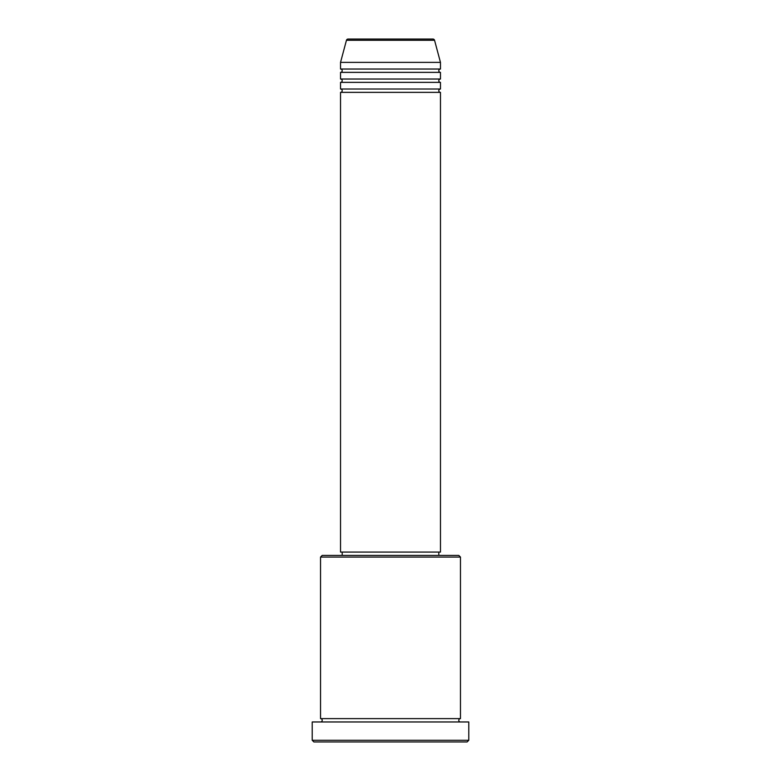 <?xml version="1.0" encoding="UTF-8"?>
<svg xmlns="http://www.w3.org/2000/svg" width="781" height="781" viewBox="0 0 781 781"><rect width="100%" height="100%" fill="white"/><g stroke="black" fill="none" stroke-linecap="round" stroke-linejoin="round"><path stroke-width="1.17" d="M434.548 40.28L346.452 40.28A1.669 1.669 0 0 1 348.053 39.05L432.947 39.05A1.669 1.669 0 0 1 434.548 40.28L440.464 62.373L340.536 62.373L340.536 69.031A1.669 1.669 0 0 1 342.195 70.7A1.669 1.669 0 0 1 340.536 72.36L340.536 79.027A1.669 1.669 0 0 1 342.195 80.687A1.669 1.669 0 0 1 340.536 82.356L340.536 89.014A1.669 1.669 0 0 1 342.195 90.684A1.669 1.669 0 0 1 340.536 92.353L340.536 552.069L440.464 552.069L440.464 92.353L340.536 92.353M440.464 62.373L440.464 69.031A1.669 1.669 0 0 0 438.805 70.7A1.669 1.669 0 0 0 440.464 72.36L440.464 79.027A1.669 1.669 0 0 0 438.805 80.687A1.669 1.669 0 0 0 440.464 82.356L440.464 89.014A1.669 1.669 0 0 0 438.805 90.684A1.669 1.669 0 0 0 440.464 92.353M320.542 557.068L322.211 555.398L458.789 555.398L460.458 557.068L320.542 557.068L320.542 718.627A1.669 1.669 0 0 1 322.211 720.297A1.669 1.669 0 0 1 320.542 721.966M467.116 741.95L313.884 741.95L312.215 740.281L468.785 740.281L467.116 741.95M460.458 557.068L460.458 718.627A1.669 1.669 0 0 0 458.789 720.297A1.669 1.669 0 0 0 460.458 721.966M440.464 82.356L340.536 82.356M440.464 89.014L340.536 89.014M342.195 552.069L342.195 555.398M438.805 552.069L438.805 555.398M460.458 718.627L320.542 718.627M468.785 740.281L468.785 721.966L312.215 721.966L312.215 740.281M346.452 40.28L340.536 62.373M440.464 69.031L340.536 69.031M440.464 72.36L340.536 72.36M440.464 79.027L340.536 79.027"/></g></svg>

